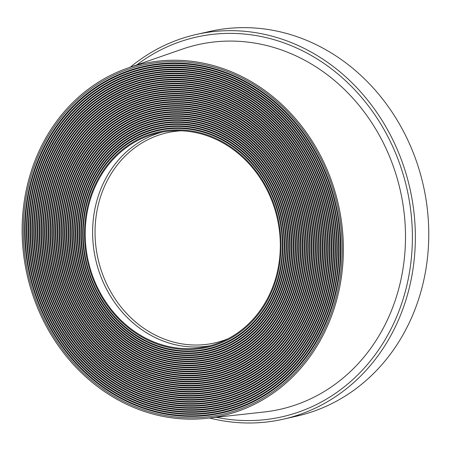 <?xml version="1.0" encoding="UTF-8"?>
<svg xmlns="http://www.w3.org/2000/svg" width="451" height="451" viewBox="0 0 451 451"><rect width="100%" height="100%" fill="white"/><g stroke="black" fill="none" stroke-linecap="round" stroke-linejoin="round"><path stroke-width="0.68" d="M130.333 67.182A197.211 174.413 77.3 0 1 196.354 34.456A197.211 174.413 77.3 0 1 368.738 101.498A197.211 174.413 77.3 0 1 405.951 299.898A197.211 174.413 77.3 0 1 283.194 419.204A197.211 174.413 77.3 0 1 209.518 418.009M196.354 34.456L209.76 31.435A197.211 174.413 77.3 0 1 382.144 98.47A197.211 174.413 77.3 0 1 419.362 296.871A197.211 174.413 77.3 0 1 296.6 416.177L283.194 419.204M136.692 64.972A194.635 172.135 77.3 0 1 341.711 77.245A194.635 172.135 77.3 0 1 403.104 299.098A194.635 172.135 77.3 0 1 216.209 417.271M332.432 305.507A177.621 157.089 77.3 0 1 109.131 391.502A177.621 157.089 77.3 0 1 33.086 173.889A177.621 157.089 77.3 0 1 51.064 134.235A177.621 157.089 77.3 0 1 252.656 85.555A177.621 157.089 77.3 0 1 332.432 305.507M333.661 306.049A179.081 158.38 77.3 0 1 315.537 346.024A179.081 158.38 77.3 0 1 112.288 395.11A179.081 158.38 77.3 0 1 31.858 173.347A179.081 158.38 77.3 0 1 256.991 86.648A179.081 158.38 77.3 0 1 333.661 306.049M330.718 304.752A175.586 155.291 77.3 0 1 109.976 389.76A175.586 155.291 77.3 0 1 34.8 174.644A175.586 155.291 77.3 0 1 52.575 135.447A175.586 155.291 77.3 0 1 251.855 87.325A175.586 155.291 77.3 0 1 330.718 304.752M331.947 305.293A177.046 156.582 77.3 0 1 314.026 344.818A177.046 156.582 77.3 0 1 113.088 393.34A177.046 156.582 77.3 0 1 33.571 174.103A177.046 156.582 77.3 0 1 256.145 88.39A177.046 156.582 77.3 0 1 331.947 305.293M329.005 304.002A173.55 153.487 77.3 0 1 110.822 388.023A173.55 153.487 77.3 0 1 36.52 175.4A173.55 153.487 77.3 0 1 54.086 136.653A173.55 153.487 77.3 0 1 251.055 89.089A173.55 153.487 77.3 0 1 329.005 304.002M330.233 304.538A175.011 154.778 77.3 0 1 312.515 343.606A175.011 154.778 77.3 0 1 113.889 391.575A175.011 154.778 77.3 0 1 35.291 174.858A175.011 154.778 77.3 0 1 255.305 90.132A175.011 154.778 77.3 0 1 330.233 304.538M327.285 303.247A171.515 151.688 77.3 0 1 111.668 386.281A171.515 151.688 77.3 0 1 38.234 176.155A171.515 151.688 77.3 0 1 55.597 137.865A171.515 151.688 77.3 0 1 250.254 90.86A171.515 151.688 77.3 0 1 327.285 303.247M328.514 303.788A172.97 152.979 77.3 0 1 311.004 342.399A172.97 152.979 77.3 0 1 114.695 389.805A172.97 152.979 77.3 0 1 37.005 175.614A172.97 152.979 77.3 0 1 254.46 91.869A172.97 152.979 77.3 0 1 328.514 303.788M325.571 302.491A169.475 149.884 77.3 0 1 112.508 384.54A169.475 149.884 77.3 0 1 39.953 176.905A169.475 149.884 77.3 0 1 57.108 139.071A169.475 149.884 77.3 0 1 249.454 92.624A169.475 149.884 77.3 0 1 325.571 302.491M326.8 303.033A170.935 151.175 77.3 0 1 309.493 341.187A170.935 151.175 77.3 0 1 115.495 388.04A170.935 151.175 77.3 0 1 38.724 176.369A170.935 151.175 77.3 0 1 253.614 93.611A170.935 151.175 77.3 0 1 326.8 303.033M323.852 301.736A167.439 148.086 77.3 0 1 113.353 382.803A167.439 148.086 77.3 0 1 41.667 177.66A167.439 148.086 77.3 0 1 58.619 140.284A167.439 148.086 77.3 0 1 248.653 94.394A167.439 148.086 77.3 0 1 323.852 301.736M325.081 302.277A168.9 149.377 77.3 0 1 307.982 339.981A168.9 149.377 77.3 0 1 116.296 386.27A168.9 149.377 77.3 0 1 40.438 177.119A168.9 149.377 77.3 0 1 252.769 95.353A168.9 149.377 77.3 0 1 325.081 302.277M322.138 300.98A165.404 146.282 77.3 0 1 114.199 381.061A165.404 146.282 77.3 0 1 43.381 178.416A165.404 146.282 77.3 0 1 60.124 141.49A165.404 146.282 77.3 0 1 247.847 96.159A165.404 146.282 77.3 0 1 322.138 300.98M323.367 301.522A166.864 147.573 77.3 0 1 306.477 338.769A166.864 147.573 77.3 0 1 117.097 384.506A166.864 147.573 77.3 0 1 42.152 177.874A166.864 147.573 77.3 0 1 251.929 97.089A166.864 147.573 77.3 0 1 323.367 301.522M320.419 300.225A163.369 144.483 77.3 0 1 115.044 379.319A163.369 144.483 77.3 0 1 45.1 179.171A163.369 144.483 77.3 0 1 61.635 142.702A163.369 144.483 77.3 0 1 247.047 97.929A163.369 144.483 77.3 0 1 320.419 300.225M321.648 300.766A164.824 145.774 77.3 0 1 304.966 337.562A164.824 145.774 77.3 0 1 117.897 382.736A164.824 145.774 77.3 0 1 43.871 178.63A164.824 145.774 77.3 0 1 251.083 98.831A164.824 145.774 77.3 0 1 321.648 300.766M318.705 299.475A161.328 142.679 77.3 0 1 115.884 377.577A161.328 142.679 77.3 0 1 46.814 179.926A161.328 142.679 77.3 0 1 63.146 143.908A161.328 142.679 77.3 0 1 246.246 99.694A161.328 142.679 77.3 0 1 318.705 299.475M319.934 300.011A162.788 143.97 77.3 0 1 303.455 336.356A162.788 143.97 77.3 0 1 118.698 380.971A162.788 143.97 77.3 0 1 45.585 179.385A162.788 143.97 77.3 0 1 250.237 100.573A162.788 143.97 77.3 0 1 319.934 300.011M316.991 298.72A159.293 140.881 77.3 0 1 116.73 375.841A159.293 140.881 77.3 0 1 48.533 180.682A159.293 140.881 77.3 0 1 64.656 145.121A159.293 140.881 77.3 0 1 245.445 101.464A159.293 140.881 77.3 0 1 316.991 298.72M318.22 299.261A160.753 142.172 77.3 0 1 301.945 335.144A160.753 142.172 77.3 0 1 119.504 379.201A160.753 142.172 77.3 0 1 47.304 180.141A160.753 142.172 77.3 0 1 249.392 102.315A160.753 142.172 77.3 0 1 318.22 299.261M315.272 297.964A157.258 139.077 77.3 0 1 117.576 374.099A157.258 139.077 77.3 0 1 50.247 181.432A157.258 139.077 77.3 0 1 66.167 146.327A157.258 139.077 77.3 0 1 244.645 103.228A157.258 139.077 77.3 0 1 315.272 297.964M316.501 298.506A158.718 140.368 77.3 0 1 300.434 333.937A158.718 140.368 77.3 0 1 120.304 377.436A158.718 140.368 77.3 0 1 49.018 180.896A158.718 140.368 77.3 0 1 248.552 104.051A158.718 140.368 77.3 0 1 316.501 298.506M313.558 297.209A155.223 137.279 77.3 0 1 118.421 372.357A155.223 137.279 77.3 0 1 51.961 182.187A155.223 137.279 77.3 0 1 67.678 147.539A155.223 137.279 77.3 0 1 243.844 104.998A155.223 137.279 77.3 0 1 313.558 297.209M314.787 297.75A156.677 138.57 77.3 0 1 298.923 332.725A156.677 138.57 77.3 0 1 121.105 375.666A156.677 138.57 77.3 0 1 50.732 181.646A156.677 138.57 77.3 0 1 247.706 105.793A156.677 138.57 77.3 0 1 314.787 297.75M311.838 296.454A153.182 135.475 77.3 0 1 119.261 370.615A153.182 135.475 77.3 0 1 53.68 182.943A153.182 135.475 77.3 0 1 69.183 148.745A153.182 135.475 77.3 0 1 243.038 106.763A153.182 135.475 77.3 0 1 311.838 296.454M313.067 296.995A154.642 136.766 77.3 0 1 297.418 331.519A154.642 136.766 77.3 0 1 121.905 373.902A154.642 136.766 77.3 0 1 52.451 182.401A154.642 136.766 77.3 0 1 246.86 107.535A154.642 136.766 77.3 0 1 313.067 296.995M310.125 295.698A151.147 133.676 77.3 0 1 120.107 368.879A151.147 133.676 77.3 0 1 55.394 183.698A151.147 133.676 77.3 0 1 70.694 149.957A151.147 133.676 77.3 0 1 242.238 108.533A151.147 133.676 77.3 0 1 310.125 295.698M311.353 296.239A152.607 134.967 77.3 0 1 295.907 330.307A152.607 134.967 77.3 0 1 122.706 372.131A152.607 134.967 77.3 0 1 54.165 183.157A152.607 134.967 77.3 0 1 246.015 109.277A152.607 134.967 77.3 0 1 311.353 296.239M308.411 294.943A149.112 131.872 77.3 0 1 120.953 367.137A149.112 131.872 77.3 0 1 57.114 184.453A149.112 131.872 77.3 0 1 72.205 151.164A149.112 131.872 77.3 0 1 241.437 110.298A149.112 131.872 77.3 0 1 308.411 294.943M309.64 295.484A150.572 133.163 77.3 0 1 294.396 329.1A150.572 133.163 77.3 0 1 123.506 370.367A150.572 133.163 77.3 0 1 55.885 183.912A150.572 133.163 77.3 0 1 245.175 111.014A150.572 133.163 77.3 0 1 309.64 295.484M306.691 294.193A147.077 130.074 77.3 0 1 121.798 365.395A147.077 130.074 77.3 0 1 58.827 185.209A147.077 130.074 77.3 0 1 73.716 152.376A147.077 130.074 77.3 0 1 240.637 112.068A147.077 130.074 77.3 0 1 306.691 294.193M307.92 294.728A148.531 131.365 77.3 0 1 292.885 327.888A148.531 131.365 77.3 0 1 124.307 368.597A148.531 131.365 77.3 0 1 57.598 184.668A148.531 131.365 77.3 0 1 244.329 112.756A148.531 131.365 77.3 0 1 307.92 294.728M304.977 293.438A145.036 128.27 77.3 0 1 122.638 363.653A145.036 128.27 77.3 0 1 60.541 185.964A145.036 128.27 77.3 0 1 75.227 153.582A145.036 128.27 77.3 0 1 239.836 113.832A145.036 128.27 77.3 0 1 304.977 293.438M306.206 293.979A146.496 129.561 77.3 0 1 291.374 326.682A146.496 129.561 77.3 0 1 125.113 366.832A146.496 129.561 77.3 0 1 59.312 185.423A146.496 129.561 77.3 0 1 243.484 114.498A146.496 129.561 77.3 0 1 306.206 293.979M303.258 292.682A143.001 126.472 77.3 0 1 123.484 361.916A143.001 126.472 77.3 0 1 62.261 186.714A143.001 126.472 77.3 0 1 76.738 154.794A143.001 126.472 77.3 0 1 239.036 115.603A143.001 126.472 77.3 0 1 303.258 292.682M304.487 293.223A144.461 127.763 77.3 0 1 289.863 325.47A144.461 127.763 77.3 0 1 125.914 365.062A144.461 127.763 77.3 0 1 61.032 186.178A144.461 127.763 77.3 0 1 242.638 116.24A144.461 127.763 77.3 0 1 304.487 293.223M301.544 291.927A140.966 124.668 77.3 0 1 124.329 360.174A140.966 124.668 77.3 0 1 63.974 187.469A140.966 124.668 77.3 0 1 78.243 156.001A140.966 124.668 77.3 0 1 238.229 117.367A140.966 124.668 77.3 0 1 301.544 291.927M302.773 292.468A142.426 125.959 77.3 0 1 288.358 324.263A142.426 125.959 77.3 0 1 126.714 363.297A142.426 125.959 77.3 0 1 62.745 186.928A142.426 125.959 77.3 0 1 241.798 117.976A142.426 125.959 77.3 0 1 302.773 292.468M299.83 291.171A138.931 122.869 77.3 0 1 125.175 358.432A138.931 122.869 77.3 0 1 65.694 188.225A138.931 122.869 77.3 0 1 79.754 157.213A138.931 122.869 77.3 0 1 237.429 119.137A138.931 122.869 77.3 0 1 299.83 291.171M301.059 291.712A140.385 124.16 77.3 0 1 286.847 323.051A140.385 124.16 77.3 0 1 127.515 361.527A140.385 124.16 77.3 0 1 64.465 187.684A140.385 124.16 77.3 0 1 240.952 119.718A140.385 124.16 77.3 0 1 301.059 291.712M298.111 290.416A136.89 121.065 77.3 0 1 126.015 356.69A136.89 121.065 77.3 0 1 67.408 188.98A136.89 121.065 77.3 0 1 81.265 158.419A136.89 121.065 77.3 0 1 236.628 120.902A136.89 121.065 77.3 0 1 298.111 290.416M299.34 290.957A138.35 122.356 77.3 0 1 285.336 321.845A138.35 122.356 77.3 0 1 128.315 359.763A138.35 122.356 77.3 0 1 66.179 188.439A138.35 122.356 77.3 0 1 240.107 121.46A138.35 122.356 77.3 0 1 299.34 290.957M296.397 289.666A134.855 119.267 77.3 0 1 126.861 354.954A134.855 119.267 77.3 0 1 69.121 189.736A134.855 119.267 77.3 0 1 82.775 159.631A134.855 119.267 77.3 0 1 235.828 122.672A134.855 119.267 77.3 0 1 296.397 289.666M297.626 290.202A136.315 120.558 77.3 0 1 283.826 320.633A136.315 120.558 77.3 0 1 129.116 357.993A136.315 120.558 77.3 0 1 67.892 189.195A136.315 120.558 77.3 0 1 239.261 123.202A136.315 120.558 77.3 0 1 297.626 290.202M294.678 288.911A132.819 117.463 77.3 0 1 127.706 353.212A132.819 117.463 77.3 0 1 70.841 190.491A132.819 117.463 77.3 0 1 84.286 160.838A132.819 117.463 77.3 0 1 235.027 124.437A132.819 117.463 77.3 0 1 294.678 288.911M295.907 289.452A134.28 118.754 77.3 0 1 282.315 319.426A134.28 118.754 77.3 0 1 129.922 356.228A134.28 118.754 77.3 0 1 69.612 189.95A134.28 118.754 77.3 0 1 238.421 124.938A134.28 118.754 77.3 0 1 295.907 289.452M292.964 288.155A130.784 115.665 77.3 0 1 128.546 351.47A130.784 115.665 77.3 0 1 72.555 191.241A130.784 115.665 77.3 0 1 85.797 162.05A130.784 115.665 77.3 0 1 234.227 126.207A130.784 115.665 77.3 0 1 292.964 288.155M294.193 288.696A132.239 116.956 77.3 0 1 280.804 318.214A132.239 116.956 77.3 0 1 130.722 354.458A132.239 116.956 77.3 0 1 71.326 190.705A132.239 116.956 77.3 0 1 237.576 126.68A132.239 116.956 77.3 0 1 294.193 288.696M291.25 287.4A128.744 113.861 77.3 0 1 129.392 349.728A128.744 113.861 77.3 0 1 74.274 191.996A128.744 113.861 77.3 0 1 87.302 163.256A128.744 113.861 77.3 0 1 233.421 127.971A128.744 113.861 77.3 0 1 291.25 287.4M292.473 287.941A130.204 115.152 77.3 0 1 279.299 317.008A130.204 115.152 77.3 0 1 131.523 352.693A130.204 115.152 77.3 0 1 73.045 191.455A130.204 115.152 77.3 0 1 236.73 128.422A130.204 115.152 77.3 0 1 292.473 287.941M289.531 286.644A126.708 112.062 77.3 0 1 130.238 347.992A126.708 112.062 77.3 0 1 75.988 192.752A126.708 112.062 77.3 0 1 88.813 164.468A126.708 112.062 77.3 0 1 232.62 129.741A126.708 112.062 77.3 0 1 289.531 286.644M290.76 287.186A128.169 113.353 77.3 0 1 277.788 315.796A128.169 113.353 77.3 0 1 132.323 350.923A128.169 113.353 77.3 0 1 74.759 192.211A128.169 113.353 77.3 0 1 235.884 130.164A128.169 113.353 77.3 0 1 290.76 287.186M287.817 285.889A124.673 110.258 77.3 0 1 131.083 346.25A124.673 110.258 77.3 0 1 77.707 193.507A124.673 110.258 77.3 0 1 90.324 165.675A124.673 110.258 77.3 0 1 231.82 131.506A124.673 110.258 77.3 0 1 287.817 285.889M289.046 286.43A126.133 111.549 77.3 0 1 276.277 314.589A126.133 111.549 77.3 0 1 133.124 349.159A126.133 111.549 77.3 0 1 76.478 192.966A126.133 111.549 77.3 0 1 235.044 131.901A126.133 111.549 77.3 0 1 289.046 286.43M286.097 285.133A122.638 108.46 77.3 0 1 131.923 344.508A122.638 108.46 77.3 0 1 79.421 194.263A122.638 108.46 77.3 0 1 91.835 166.887A122.638 108.46 77.3 0 1 231.019 133.276A122.638 108.46 77.3 0 1 286.097 285.133M287.326 285.675A124.093 109.751 77.3 0 1 274.766 313.377A124.093 109.751 77.3 0 1 133.924 347.388A124.093 109.751 77.3 0 1 78.192 193.721A124.093 109.751 77.3 0 1 234.199 133.643A124.093 109.751 77.3 0 1 287.326 285.675M284.384 284.384A120.597 106.656 77.3 0 1 132.769 342.766A120.597 106.656 77.3 0 1 81.135 195.018A120.597 106.656 77.3 0 1 93.346 168.093A120.597 106.656 77.3 0 1 230.219 135.041A120.597 106.656 77.3 0 1 284.384 284.384M285.613 284.919A122.058 107.947 77.3 0 1 273.255 312.171A122.058 107.947 77.3 0 1 134.731 345.624A122.058 107.947 77.3 0 1 79.906 194.477A122.058 107.947 77.3 0 1 233.353 135.385A122.058 107.947 77.3 0 1 285.613 284.919M282.664 283.628A118.562 104.858 77.3 0 1 133.614 341.029A118.562 104.858 77.3 0 1 82.854 195.773A118.562 104.858 77.3 0 1 94.857 169.305A118.562 104.858 77.3 0 1 229.418 136.811A118.562 104.858 77.3 0 1 282.664 283.628M283.893 284.169A120.022 106.148 77.3 0 1 271.744 310.959A120.022 106.148 77.3 0 1 135.531 343.854A120.022 106.148 77.3 0 1 81.625 195.232A120.022 106.148 77.3 0 1 232.507 137.127A120.022 106.148 77.3 0 1 283.893 284.169M280.95 282.873A116.527 103.053 77.3 0 1 134.46 339.287A116.527 103.053 77.3 0 1 84.568 196.523A116.527 103.053 77.3 0 1 96.367 170.512A116.527 103.053 77.3 0 1 228.618 138.575A116.527 103.053 77.3 0 1 280.95 282.873M282.179 283.414A117.987 104.344 77.3 0 1 270.234 309.752A117.987 104.344 77.3 0 1 136.332 342.089A117.987 104.344 77.3 0 1 83.339 195.988A117.987 104.344 77.3 0 1 231.667 138.863A117.987 104.344 77.3 0 1 282.179 283.414M279.237 282.117A114.492 101.255 77.3 0 1 135.3 337.545A114.492 101.255 77.3 0 1 86.288 197.279A114.492 101.255 77.3 0 1 97.873 171.724A114.492 101.255 77.3 0 1 227.811 140.346A114.492 101.255 77.3 0 1 279.237 282.117M280.466 282.659A115.946 102.546 77.3 0 1 268.728 308.54A115.946 102.546 77.3 0 1 137.132 340.319A115.946 102.546 77.3 0 1 85.059 196.737A115.946 102.546 77.3 0 1 230.822 140.605A115.946 102.546 77.3 0 1 280.466 282.659M277.517 281.362A112.451 99.457 77.3 0 1 136.146 335.803A112.451 99.457 77.3 0 1 88.001 198.034A112.451 99.457 77.3 0 1 99.383 172.93A112.451 99.457 77.3 0 1 227.011 142.11A112.451 99.457 77.3 0 1 277.517 281.362M278.746 281.903A113.911 100.742 77.3 0 1 267.217 307.334A113.911 100.742 77.3 0 1 137.933 338.554A113.911 100.742 77.3 0 1 86.772 197.493A113.911 100.742 77.3 0 1 229.976 142.347A113.911 100.742 77.3 0 1 278.746 281.903M275.803 280.607A110.416 97.653 77.3 0 1 136.991 334.067A110.416 97.653 77.3 0 1 89.715 198.79A110.416 97.653 77.3 0 1 100.894 174.142A110.416 97.653 77.3 0 1 226.21 143.88A110.416 97.653 77.3 0 1 275.803 280.607M277.032 281.148A111.876 98.944 77.3 0 1 265.707 306.122A111.876 98.944 77.3 0 1 138.733 336.784A111.876 98.944 77.3 0 1 88.486 198.248A111.876 98.944 77.3 0 1 229.136 144.083A111.876 98.944 77.3 0 1 277.032 281.148M210.561 345.658A109.565 96.897 77.3 0 1 117.226 306.003A109.565 96.897 77.3 0 1 97.833 197.437A109.565 96.897 77.3 0 1 162.354 132.075A109.565 96.897 -102.7 0 0 95.635 259.364A109.565 96.897 -102.7 0 0 210.561 345.658M275.082 280.291A109.565 96.897 77.3 0 1 206.879 346.571A109.565 96.897 77.3 0 1 111.115 309.33A109.565 96.897 77.3 0 1 90.437 199.105A109.565 96.897 77.3 0 1 158.639 132.825A109.565 96.897 77.3 0 1 254.403 170.072A109.565 96.897 77.3 0 1 275.082 280.291M30.736 172.857A180.417 159.558 77.3 0 1 127.78 68.067A180.417 159.558 77.3 0 1 295.174 118.32A180.417 159.558 77.3 0 1 334.789 306.545A180.417 159.558 77.3 0 1 206.829 418.308A180.417 159.558 77.3 0 1 30.736 172.857M127.78 68.067L182.136 49.187A186.9 165.297 77.3 0 1 355.551 101.244A186.9 165.297 77.3 0 1 396.587 296.228A186.9 165.297 77.3 0 1 264.032 412.011L206.829 418.308M181.161 130.79A107.755 95.302 -102.7 0 0 98.014 258.829A107.755 95.302 -102.7 0 0 228.099 338.735"/></g></svg>
